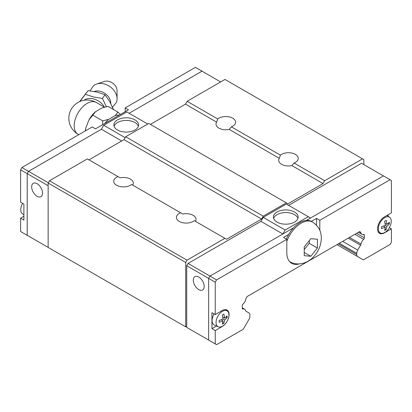 <?xml version="1.0" encoding="UTF-8"?>
<svg xmlns="http://www.w3.org/2000/svg" width="412" height="412" viewBox="0 0 412 412"><rect width="100%" height="100%" fill="white"/><g stroke="black" fill="none" stroke-linecap="round" stroke-linejoin="round"><path stroke-width="0.62" d="M94.266 91.49A11.443 8.631 35.7 0 1 105.148 93.57A11.443 8.631 35.7 0 1 110.771 103.17A11.443 8.631 35.7 0 1 110.766 103.469M150.411 124.388L185.462 104.148L187.115 101.295L217.742 118.975A9.795 5.655 180 0 1 232.723 118.198A9.795 5.655 180 0 1 235.592 122.194A9.795 5.655 180 0 1 231.374 126.845L280.418 155.164L279.29 158.321A9.795 5.655 0 0 0 278.677 160.289A9.795 5.655 0 0 0 281.545 164.29A9.795 5.655 0 0 0 291.887 165.593L294.055 163.034L324.677 180.713L323.029 183.572L287.978 203.811L148.763 123.435L125.67 136.769L124.022 139.622L88.971 159.861M217.742 118.975L216.609 122.132A9.795 5.655 0 0 0 215.996 124.1A9.795 5.655 0 0 0 218.865 128.101A9.795 5.655 0 0 0 229.206 129.404L231.374 126.845M280.418 155.164A9.795 5.655 180 0 1 295.399 154.387A9.795 5.655 180 0 1 298.273 158.383A9.795 5.655 180 0 1 294.055 163.034M132.71 185.112A9.795 5.655 0 0 0 133.323 183.144A9.795 5.655 0 0 0 130.455 179.143A9.795 5.655 0 0 0 120.113 177.84L87.323 158.908L49.466 180.765L48.147 183.046L48.147 247.427L185.709 326.85L186.718 326.268L186.718 265.719L208.637 278.373L209.96 276.091L293.622 227.785M195.391 221.301A9.795 5.655 0 0 0 196.004 219.333A9.795 5.655 0 0 0 193.135 215.332A9.795 5.655 0 0 0 182.794 214.029L131.583 184.463A9.795 5.655 180 0 1 116.601 185.24A9.795 5.655 180 0 1 113.727 181.239A9.795 5.655 180 0 1 117.945 176.588M286.33 202.858L263.237 216.187L261.589 219.045L226.538 239.284L194.258 220.647A9.795 5.655 180 0 1 179.277 221.429A9.795 5.655 180 0 1 176.408 217.428A9.795 5.655 180 0 1 180.626 212.777M114.083 126.263A12.365 7.138 180 0 1 122.585 120.767A12.365 7.138 180 0 1 134.976 122.539A12.365 7.138 180 0 1 138.38 126.263M134.976 119.892A12.365 7.138 180 0 1 138.597 124.939A12.365 7.138 180 0 1 130.965 131.531A12.365 7.138 180 0 1 117.492 129.986A12.365 7.138 180 0 1 113.867 124.939A12.365 7.138 180 0 1 121.499 118.342A12.365 7.138 180 0 1 134.976 119.892M37.111 183.706A7.699 4.444 60 0 1 42.142 190.488A7.699 4.444 60 0 1 40.958 196.658A7.699 4.444 60 0 1 37.111 196.277A7.699 4.444 60 0 1 32.084 189.494A7.699 4.444 60 0 1 33.264 183.325A7.699 4.444 60 0 1 37.111 183.706M22.639 203.368A9.115 5.263 120 0 0 20.755 209.723A9.115 5.263 120 0 0 22.366 213.715L23.901 214.832M117.065 98.669L117.065 90.655A8.961 6.762 35.7 0 0 112.723 83.183A8.961 6.762 35.7 0 0 104.257 81.468L96.665 84.033A14.271 10.763 35.7 0 1 110.153 86.767A14.271 10.763 35.7 0 1 117.065 98.669A14.271 10.763 35.7 0 1 116.158 102.701L112.528 107.254M90.063 90.872L93.138 86.185A14.271 10.763 35.7 0 1 96.665 84.033M113.413 109.463L109.783 101.615L105.034 94.775L97.016 92.051L88.019 90.707L79.511 101.692M85.402 94.353L93.493 96.964L102.418 98.422L106.363 106.718M79.876 101.527L88.019 90.702M273.619 218.37A12.365 7.138 180 0 1 282.122 212.875A12.365 7.138 180 0 1 294.508 214.647A12.365 7.138 180 0 1 297.917 218.37M277.024 222.094A12.365 7.138 180 0 1 273.403 217.047A12.365 7.138 180 0 1 281.036 210.45A12.365 7.138 180 0 1 294.508 212A12.365 7.138 180 0 1 298.133 217.047A12.365 7.138 180 0 1 290.501 223.639A12.365 7.138 180 0 1 277.024 222.094M198.759 289.605A7.699 4.444 60 0 1 193.728 282.817A7.699 4.444 60 0 1 194.912 276.653A7.699 4.444 60 0 1 198.759 277.034A7.699 4.444 60 0 1 203.786 283.817A7.699 4.444 60 0 1 202.606 289.986A7.699 4.444 60 0 1 198.759 289.605M317.425 248.065L310.828 256.269L304.226 255.682L304.226 246.886L310.828 238.677L317.425 239.264L317.425 248.065L309.257 243.348L309.257 240.752M211.938 328.658L211.938 312.656L215.239 314.562L222.166 310.566A9.795 5.655 -60 0 1 227.064 310.076A9.795 5.655 -60 0 1 229.093 314.562A9.795 5.655 -60 0 1 222.166 326.562L215.239 330.563L211.938 328.658L216.496 326.026M389.361 227.676L391.4 228.856L384.473 232.857A9.795 5.655 -60 0 1 379.576 233.341A9.795 5.655 -60 0 1 377.547 228.856A9.795 5.655 -60 0 1 384.473 216.856L391.4 212.855L391.4 180.477L390.082 179.714L319.815 220.286L319.815 230.396M378.355 228.768A9.115 5.263 -60 0 1 382.521 219.4A9.115 5.263 -60 0 1 389.634 217.33A9.115 5.263 -60 0 1 391.246 221.326A9.115 5.263 -60 0 1 387.45 230.303A9.115 5.263 -60 0 1 380.534 233.089A9.115 5.263 -60 0 1 378.355 228.768M385.375 227.203L381.461 228.603L381.461 226.775L385.375 225.374L384.628 221.29L386.209 220.374L386.956 224.463L389.376 222.202L389.376 224.03L386.956 226.291L386.209 229.515L384.628 230.432L385.375 227.203L383.438 226.085M218.226 326.793A9.115 5.263 -60 0 1 216.048 322.472A9.115 5.263 -60 0 1 220.214 313.11A9.115 5.263 -60 0 1 227.326 311.039A9.115 5.263 -60 0 1 228.938 315.031A9.115 5.263 -60 0 1 225.143 324.007A9.115 5.263 -60 0 1 218.226 326.793L214.389 325.094A9.564 5.521 -60 0 1 212.103 320.562A9.564 5.521 -60 0 1 214.085 313.898M223.067 320.912L219.153 322.308L219.153 320.479L223.067 319.084L222.32 314.995L223.901 314.083L224.648 318.167L227.069 315.911L227.069 317.74L224.648 319.995L223.901 323.224L222.32 324.136L223.067 320.912L221.131 319.794M245.732 311.07L248.91 312.904A4.666 2.693 120 0 1 249.878 315.041L249.878 316.225A4.666 2.693 120 0 1 248.91 319.475L243.276 329.229L216.558 344.659L208.637 340.085L208.637 278.373L215.239 282.184L216.558 279.897L286.824 239.331L283.523 237.425L288.709 234.433A22.861 13.199 -60 0 1 311.333 221.373A22.861 13.199 -60 0 1 311.451 221.44L312.538 222.068A22.861 13.199 -60 0 0 286.824 241.375M306.415 220.399L383.484 175.909L390.082 179.714M222.712 322.534L223.901 323.224M224.648 318.167L222.712 317.049M223.067 319.084L224.648 319.995M225.879 317.049L227.069 317.74M385.019 228.83L386.209 229.515M386.956 224.463L385.019 223.345M385.375 225.374L386.956 226.291M388.186 223.345L389.376 224.03M215.239 314.562L215.239 282.184M215.239 343.896L215.239 330.563M388.099 214.76L388.099 216.212M391.4 228.856L391.4 242.189L390.082 244.476L363.358 259.9L357.729 256.65A4.666 2.693 120 0 1 356.761 254.513L356.761 253.334A4.666 2.693 120 0 1 357.729 250.079L360.531 245.222A1.401 0.809 -60 0 0 361.025 244.095A5.32 3.069 120 0 1 363.636 239.346A1.401 0.809 -60 0 0 364.347 237.837L364.347 235.113A1.401 0.809 -60 0 0 364.059 234.469A1.401 0.809 -60 0 0 363.6 234.433A5.32 3.069 120 0 1 361.849 234.299A5.32 3.069 120 0 1 360.809 232.584A1.401 0.809 -60 0 0 360.531 232.131L359.604 231.595L360.531 232.131M246.103 311.287A1.401 0.809 -60 0 1 245.897 311.225A1.401 0.809 -60 0 1 245.614 310.725A5.32 3.069 120 0 0 244.599 309.165A5.32 3.069 120 0 0 242.998 308.995A1.401 0.809 -60 0 1 242.58 308.949A1.401 0.809 -60 0 1 242.287 308.31L242.287 305.58A1.401 0.809 -60 0 1 243.039 304.041A5.32 3.069 120 0 0 245.83 298.968A1.401 0.809 -60 0 1 246.103 298.195L247.035 296.589L359.604 231.595M299.4 263.901A23.329 13.467 -60 0 1 291.655 263.34A23.329 13.467 -60 0 1 286.824 252.664L286.824 239.331M304.298 249.512L309.257 243.348M310.828 256.269L304.303 252.505M286.386 239.078A22.861 13.199 -60 0 1 288.709 234.433M291.14 262.413A23.329 13.467 -60 0 1 290.125 262.187M311.333 221.373L316.514 218.381L316.514 225.246M316.514 218.381L319.815 220.286M186.718 265.719L188.037 263.433L216.558 279.897M208.637 340.049L186.718 327.391L186.718 326.268M349.489 237.436L361.025 244.095M348.264 238.141L360.531 245.222M336.97 244.666L357.729 256.65M282.864 233.995L260.945 221.342L263.237 217.371L285.176 230.035L308.269 216.702L310.545 218.02M282.9 233.98L285.176 230.035M263.237 217.371L286.33 204.038L308.269 216.702M288.621 205.361L361.53 163.27L383.448 175.924M188.037 263.433L260.945 221.342M363.853 164.615L363.853 159.624L362.534 158.862L324.677 180.713M224.885 238.332L187.033 260.188L185.709 262.47L185.709 326.85M220.647 81.931L202.024 71.183L129.121 113.274L202.04 71.152L195.442 67.341L125.176 107.913L128.477 109.819L119.15 115.2A19.22 11.098 120 0 0 115.236 115.556L117.956 112.079L120.319 114.526M203.363 71.951L202.04 71.152M28.536 236.066L27.213 235.303L27.213 173.632L28.536 171.346L101.455 129.224L28.516 171.335L27.197 173.622L27.197 235.329L28.552 236.076M102.706 120.886L108.722 119.315A19.22 11.098 120 0 0 104.808 123.482L95.486 128.863L92.185 126.958L21.918 167.524L20.6 169.811L20.6 202.189L23.901 204.095L23.901 220.096L20.6 218.19L20.6 231.523L27.197 235.329M102.547 124.785L102.717 120.881L92.813 115.164M108.062 106.363L102.042 107.934L95.527 111.698L92.808 115.169M92.818 115.159L88.987 119.835A19.22 11.098 -60 0 1 95.527 111.698M85.294 130.939A19.22 11.098 -60 0 1 85.727 128.23L85.366 130.898M88.987 119.835L85.727 128.23M108.722 119.315L115.236 115.556M117.956 112.085L108.047 106.368M119.15 115.2L104.808 123.482M102.413 98.422L105.034 94.77M20.6 218.19L23.901 216.285M125.176 111.719L125.176 107.913M27.197 173.622L20.6 169.811M28.516 171.335L21.918 167.524M147.743 124.022L126.824 111.951L103.731 125.284L101.455 129.224M121.71 140.956L101.44 129.255M125.16 137.654L103.731 125.284M48.312 182.763L28.536 171.346M48.147 185.714L27.213 173.632M48.147 247.385L27.213 235.303M362.534 158.862L224.967 79.439L187.115 101.295M263.237 216.187L125.67 136.769M261.589 219.045L124.022 139.622M323.029 183.572L291.887 165.593M279.29 158.321L229.206 129.404M216.609 122.132L185.462 104.148M187.033 260.188L49.466 180.765M185.709 262.47L48.147 183.046M83.914 100.312A13.817 10.424 35.7 0 1 104.468 107.187M74.196 125.804A18.303 10.568 -60 0 1 82.184 107.383A18.303 10.568 -60 0 1 96.295 102.475A18.303 18.303 0 0 0 68.835 118.332A18.303 18.303 0 0 0 77.986 134.183A18.303 10.568 -60 0 1 74.196 125.804M289.677 261.661A22.861 13.199 -60 0 1 289.564 261.594L289.677 261.661C292.659 263.345 295.857 264.097 299.267 263.912L303.114 263.283C306.549 262.3 309.603 260.569 312.27 258.092C318.028 252.597 321.046 245.964 321.329 238.188C321.236 232.96 319.944 226.95 312.538 222.068M242.328 308.609L242.998 308.995M359.346 231.745L360.809 232.584M363.302 234.505L364.347 235.113M356.571 233.347L364.347 237.837M354.907 234.304L363.636 239.346M339.359 243.286L356.761 253.334M342.655 241.381L357.729 250.079M338.334 243.873L356.761 254.513M104.452 107.187L96.295 102.475M389.634 217.33L386.992 215.404M227.326 311.039L225.385 309.623M380.534 233.089L378.34 232.116M242.287 307.836L244.599 309.165M358.383 232.301L361.849 234.299M78.831 134.667L77.986 134.183"/></g></svg>
